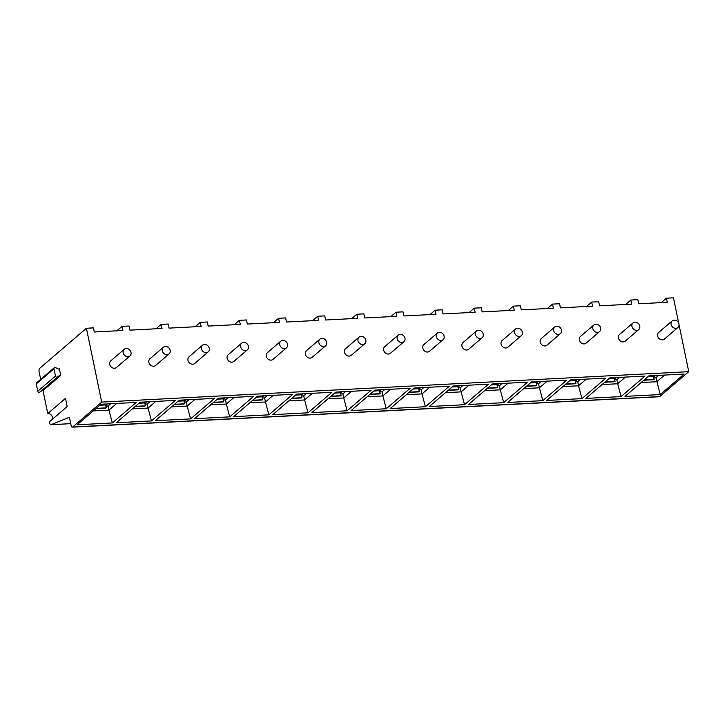 <?xml version="1.0" encoding="UTF-8"?>
<svg xmlns="http://www.w3.org/2000/svg" width="725" height="725" viewBox="0 0 725 725"><rect width="100%" height="100%" fill="white"/><g stroke="black" fill="none" stroke-linecap="round" stroke-linejoin="round"><path stroke-width="1.09" d="M50.922 424.714A2.628 1.169 -93 0 0 51.094 424.678L70.715 423.663L50.922 424.714A2.628 1.169 -93 0 1 49.717 423.001L49.463 421.778L67.18 406.58L65.477 398.378L47.768 413.567A4.377 3.707 -130.6 0 1 52.544 419.141M60.719 375.405L60.066 375.079L57.456 377.036A1.314 1.115 -130.6 0 1 55.481 376.058L53.958 368.744A1.314 1.115 -130.6 0 1 55.499 367.584L58.852 369.224L59.359 368.844L60.719 375.405L43.011 390.603L47.768 413.567M51.094 424.678L69.392 417.247L71.086 425.448A2.628 1.169 -93 0 0 72.282 427.161A2.628 1.169 -93 0 0 72.654 426.998L101.708 402.085L86.411 328.253L39.657 368.354A2.628 1.169 -93 0 0 39.105 371.735L40.682 379.347M43.011 390.603L42.349 390.277L39.748 392.225A1.314 1.115 -130.6 0 1 37.763 391.255L36.25 383.933A1.314 1.115 -130.6 0 1 36.567 382.873L54.284 367.684M116.888 330.817L122.027 326.404L129.077 326.042L129.92 330.138L162.019 328.479L161.167 324.374L156.02 328.788M678.772 323.504L673.462 297.839L666.411 298.202L661.272 302.615M86.411 328.253L93.462 327.881L94.313 331.987L122.878 330.509L122.027 326.404M666.411 298.202L667.263 302.307L638.698 303.784L637.846 299.679L630.804 300.05L625.657 304.464M630.804 300.05L631.647 304.147L599.557 305.814L598.705 301.709L591.663 302.071L586.525 306.485M591.663 302.071L592.515 306.177L560.425 307.835L559.573 303.739L552.532 304.101L547.384 308.515M552.532 304.101L553.374 308.207L521.284 309.865L520.441 305.769L513.391 306.131L508.252 310.545M513.391 306.131L514.243 310.228L482.152 311.895L481.3 307.79L474.259 308.161L469.111 312.566M474.259 308.161L475.102 312.257L443.011 313.925L442.168 309.82L435.118 310.182L429.979 314.596M435.118 310.182L435.97 314.288L403.879 315.946L403.028 311.85L395.986 312.212L390.838 316.626M395.986 312.212L396.829 316.317L364.738 317.976L363.896 313.871L356.845 314.242L351.707 318.656M356.845 314.242L357.697 318.338L325.607 320.006L324.755 315.901L317.713 316.263L312.566 320.677M317.713 316.263L318.556 320.368L286.466 322.027L285.623 317.931L278.572 318.293L273.434 322.707M278.572 318.293L279.424 322.398L247.334 324.057L246.482 319.961L239.44 320.323L234.293 324.737M239.44 320.323L240.292 324.419L208.193 326.087L207.35 321.982L200.299 322.353L195.161 326.757M161.167 324.374L168.209 324.012L169.061 328.117L201.151 326.449L200.299 322.353M101.708 402.085L688.75 371.671L678.99 324.528M623.246 341.901A4.377 3.707 -130.6 0 1 618.887 339.164A4.377 3.707 -130.6 0 1 619.549 334.47L633.007 322.924A4.377 3.707 -130.6 0 1 635.009 322.145A4.377 3.707 49.4 0 1 636.731 322.435A4.966 4.966 0 0 1 639.758 325.978A4.377 3.707 49.4 0 1 638.716 329.576L625.249 341.122A4.377 3.707 -130.6 0 1 623.246 341.901M584.114 343.922A4.377 3.707 -130.6 0 1 579.755 341.185A4.377 3.707 -130.6 0 1 580.417 336.5L593.875 324.954A4.377 3.707 -130.6 0 1 595.877 324.175A4.377 3.707 49.4 0 1 597.59 324.465A4.966 4.966 0 0 1 600.626 327.999A4.377 3.707 49.4 0 1 599.575 331.597L586.117 343.142A4.377 3.707 -130.6 0 1 584.114 343.922M544.973 345.952A4.377 3.707 -130.6 0 1 540.623 343.215A4.377 3.707 -130.6 0 1 541.276 338.53L554.734 326.984A4.377 3.707 -130.6 0 1 556.737 326.205A4.377 3.707 49.4 0 1 558.458 326.495A4.966 4.966 0 0 1 561.485 330.029A4.377 3.707 49.4 0 1 560.443 333.627L546.976 345.173A4.377 3.707 -130.6 0 1 544.973 345.952M505.842 347.982A4.377 3.707 -130.6 0 1 501.483 345.245A4.377 3.707 -130.6 0 1 502.144 340.551L515.602 329.005A4.377 3.707 -130.6 0 1 517.605 328.226A4.377 3.707 49.4 0 1 519.317 328.525A4.966 4.966 0 0 1 522.353 332.059A4.377 3.707 49.4 0 1 521.302 335.657L507.844 347.202A4.377 3.707 -130.6 0 1 505.842 347.982M466.701 350.012A4.377 3.707 -130.6 0 1 462.351 347.266A4.377 3.707 -130.6 0 1 463.003 342.581L476.461 331.035A4.377 3.707 -130.6 0 1 478.464 330.256A4.377 3.707 49.4 0 1 480.186 330.546A4.966 4.966 0 0 1 483.213 334.08A4.377 3.707 49.4 0 1 482.17 337.687L468.703 349.233A4.377 3.707 -130.6 0 1 466.701 350.012M427.569 352.033A4.377 3.707 -130.6 0 1 423.21 349.296A4.377 3.707 -130.6 0 1 423.871 344.611L437.329 333.065A4.377 3.707 -130.6 0 1 439.332 332.286A4.377 3.707 49.4 0 1 441.045 332.576A4.966 4.966 0 0 1 444.081 336.11A4.377 3.707 49.4 0 1 443.029 339.708L429.572 351.253A4.377 3.707 -130.6 0 1 427.569 352.033M388.428 354.063A4.377 3.707 -130.6 0 1 384.078 351.326A4.377 3.707 -130.6 0 1 384.73 346.641L398.197 335.086A4.377 3.707 -130.6 0 1 400.191 334.316A4.377 3.707 49.4 0 1 401.913 334.606A4.966 4.966 0 0 1 404.94 338.14A4.377 3.707 49.4 0 1 403.897 341.738L390.431 353.283A4.377 3.707 -130.6 0 1 388.428 354.063M349.296 356.093A4.377 3.707 -130.6 0 1 344.937 353.356A4.377 3.707 -130.6 0 1 345.598 348.662L359.056 337.116A4.377 3.707 -130.6 0 1 361.059 336.337A4.377 3.707 49.4 0 1 362.772 336.627A4.966 4.966 0 0 1 365.808 340.161A4.377 3.707 49.4 0 1 364.757 343.768L351.299 355.313A4.377 3.707 -130.6 0 1 349.296 356.093M310.164 358.114A4.377 3.707 -130.6 0 1 305.805 355.377A4.377 3.707 -130.6 0 1 306.458 350.692L319.924 339.146A4.377 3.707 -130.6 0 1 321.918 338.367A4.377 3.707 49.4 0 1 323.64 338.657A4.966 4.966 0 0 1 326.667 342.191A4.377 3.707 49.4 0 1 325.625 345.789L312.158 357.334A4.377 3.707 -130.6 0 1 310.164 358.114M271.023 360.144A4.377 3.707 -130.6 0 1 266.664 357.407A4.377 3.707 -130.6 0 1 267.326 352.722L280.783 341.176A4.377 3.707 -130.6 0 1 282.786 340.397A4.377 3.707 49.4 0 1 284.499 340.687A4.966 4.966 0 0 1 287.535 344.221A4.377 3.707 49.4 0 1 286.484 347.819L273.026 359.364A4.377 3.707 -130.6 0 1 271.023 360.144M231.891 362.174A4.377 3.707 -130.6 0 1 227.532 359.437A4.377 3.707 -130.6 0 1 228.185 354.743L241.652 343.197A4.377 3.707 -130.6 0 1 243.645 342.417A4.377 3.707 49.4 0 1 245.367 342.717A4.966 4.966 0 0 1 248.394 346.251A4.377 3.707 49.4 0 1 247.352 349.849L233.885 361.394A4.377 3.707 -130.6 0 1 231.891 362.174M192.75 364.195A4.377 3.707 -130.6 0 1 188.391 361.458A4.377 3.707 -130.6 0 1 189.053 356.772L202.511 345.227A4.377 3.707 -130.6 0 1 204.513 344.447A4.377 3.707 49.4 0 1 206.226 344.737A4.966 4.966 0 0 1 209.262 348.272A4.377 3.707 49.4 0 1 208.211 351.87L194.753 363.424A4.377 3.707 -130.6 0 1 192.75 364.195M153.618 366.225A4.377 3.707 -130.6 0 1 149.259 363.488A4.377 3.707 -130.6 0 1 149.912 358.803L163.379 347.257A4.377 3.707 -130.6 0 1 165.373 346.478A4.377 3.707 49.4 0 1 167.094 346.767A4.966 4.966 0 0 1 170.121 350.302A4.377 3.707 49.4 0 1 169.079 353.9L155.612 365.445A4.377 3.707 -130.6 0 1 153.618 366.225M114.477 368.255A4.377 3.707 -130.6 0 1 110.118 365.518A4.377 3.707 -130.6 0 1 110.78 360.833L124.238 349.278A4.377 3.707 -130.6 0 1 126.241 348.507A4.377 3.707 49.4 0 1 127.953 348.798A4.966 4.966 0 0 1 130.989 352.332A4.377 3.707 49.4 0 1 129.938 355.93L116.48 367.475A4.377 3.707 -130.6 0 1 114.477 368.255M662.387 339.871A4.377 3.707 -130.6 0 1 658.028 337.134A4.377 3.707 -130.6 0 1 658.69 332.449L672.147 320.894A4.377 3.707 -130.6 0 1 674.15 320.124A4.377 3.707 49.4 0 1 675.863 320.414A4.966 4.966 0 0 1 678.899 323.948A4.377 3.707 49.4 0 1 677.848 327.546L664.39 339.092A4.377 3.707 -130.6 0 1 662.387 339.871M677.848 327.546A4.377 3.707 49.4 0 1 675.845 328.325A4.377 3.707 -130.6 0 1 671.486 325.588A4.377 3.707 -130.6 0 1 672.147 320.894M638.716 329.576A4.377 3.707 49.4 0 1 636.713 330.355A4.377 3.707 -130.6 0 1 632.354 327.609A4.377 3.707 -130.6 0 1 633.007 322.924M599.575 331.597A4.377 3.707 49.4 0 1 597.572 332.376A4.377 3.707 -130.6 0 1 593.213 329.639A4.377 3.707 -130.6 0 1 593.875 324.954M560.443 333.627A4.377 3.707 49.4 0 1 558.44 334.406A4.377 3.707 -130.6 0 1 554.081 331.669A4.377 3.707 -130.6 0 1 554.734 326.984M521.302 335.657A4.377 3.707 49.4 0 1 519.299 336.436A4.377 3.707 -130.6 0 1 514.94 333.699A4.377 3.707 -130.6 0 1 515.602 329.005M482.17 337.687A4.377 3.707 49.4 0 1 480.168 338.457A4.377 3.707 -130.6 0 1 475.808 335.72A4.377 3.707 -130.6 0 1 476.461 331.035M443.029 339.708A4.377 3.707 49.4 0 1 441.027 340.487A4.377 3.707 -130.6 0 1 436.667 337.75A4.377 3.707 -130.6 0 1 437.329 333.065M403.897 341.738A4.377 3.707 49.4 0 1 401.895 342.517A4.377 3.707 -130.6 0 1 397.536 339.78A4.377 3.707 -130.6 0 1 398.197 335.086M364.757 343.768A4.377 3.707 49.4 0 1 362.754 344.547A4.377 3.707 -130.6 0 1 358.395 341.801A4.377 3.707 -130.6 0 1 359.056 337.116M325.625 345.789A4.377 3.707 49.4 0 1 323.622 346.568A4.377 3.707 -130.6 0 1 319.263 343.831A4.377 3.707 -130.6 0 1 319.924 339.146M286.484 347.819A4.377 3.707 49.4 0 1 284.481 348.598A4.377 3.707 -130.6 0 1 280.122 345.861A4.377 3.707 -130.6 0 1 280.783 341.176M247.352 349.849A4.377 3.707 49.4 0 1 245.349 350.628A4.377 3.707 -130.6 0 1 240.99 347.891A4.377 3.707 -130.6 0 1 241.652 343.197M208.211 351.87A4.377 3.707 49.4 0 1 206.208 352.649A4.377 3.707 -130.6 0 1 201.858 349.912A4.377 3.707 -130.6 0 1 202.511 345.227M169.079 353.9A4.377 3.707 49.4 0 1 167.076 354.679A4.377 3.707 -130.6 0 1 162.717 351.942A4.377 3.707 -130.6 0 1 163.379 347.257M129.938 355.93A4.377 3.707 49.4 0 1 127.935 356.709A4.377 3.707 -130.6 0 1 123.585 353.972A4.377 3.707 -130.6 0 1 124.238 349.278M72.282 427.161L659.324 396.747A2.628 1.169 -93 0 0 659.705 396.593L688.75 371.671M684.137 374.055L660.221 394.563L625.004 396.385L648.911 375.876L684.137 374.055M644.996 376.076L621.089 396.593L585.863 398.415L609.779 377.906L644.996 376.076M605.864 378.106L581.957 398.614L546.732 400.445L570.638 379.927L605.864 378.106M566.732 380.136L542.817 400.644L507.591 402.466L531.507 381.957L566.732 380.136M527.592 382.166L503.685 402.674L468.459 404.496L492.366 383.987L527.592 382.166M488.46 384.187L464.544 404.704L429.318 406.526L453.234 386.017L488.46 384.187M449.319 386.217L425.412 406.725L390.186 408.556L414.093 388.038L449.319 386.217M410.187 388.247L386.271 408.755L351.045 410.577L374.961 390.068L410.187 388.247M371.046 390.267L347.139 410.785L311.913 412.607L335.82 392.098L371.046 390.267M331.914 392.298L307.998 412.806L272.772 414.637L296.688 394.119L331.914 392.298M292.773 394.327L268.866 414.836L233.64 416.657L257.547 396.149L292.773 394.327M253.641 396.358L229.725 416.866L194.508 418.688L218.415 398.179L253.641 396.358M214.5 398.378L190.593 418.896L155.368 420.718L179.274 400.209L214.5 398.378M175.368 400.408L151.453 420.917L116.236 422.748L140.142 402.23L175.368 400.408M136.227 402.438L112.321 422.947L77.095 424.768L101.011 404.26L136.227 402.438M664.589 375.061L656.823 381.731L641.145 382.546M660.221 394.563L655.971 377.625L653.814 377.743L654.041 379.474L644.117 379.991M658.599 375.378L655.971 377.625M643.854 380.217L653.488 379.719A3.942 1.758 -93 0 0 654.041 379.474M655.056 375.559A4.377 1.958 -93 0 1 654.421 376.511L653.669 377.154L654.158 379.383M653.687 377.145L653.814 377.743M621.089 396.593L617.682 383.761L602.004 384.567M625.457 377.091L617.682 383.761L616.83 379.655L614.682 379.764L614.909 381.504L604.985 382.021M619.458 377.399L616.83 379.655M604.713 382.247L614.347 381.749A3.942 1.758 -93 0 0 614.909 381.504M615.924 377.589A4.377 1.958 -93 0 1 615.28 378.541L614.537 379.184L615.018 381.404M614.546 379.175L614.682 379.764M581.957 398.614L578.55 385.782L562.872 386.597M586.317 379.121L578.55 385.782L577.698 381.685L575.541 381.794L575.777 383.534L565.844 384.042M580.326 379.429L577.698 381.685M565.582 384.277L575.215 383.77A3.942 1.758 -93 0 0 575.777 383.534M576.783 379.61A4.377 1.958 -93 0 1 576.148 380.571L575.396 381.214L575.886 383.434M575.414 381.196L575.541 381.794M542.817 400.644L539.409 387.812L523.731 388.627M547.185 381.151L539.409 387.812L538.557 383.715L536.409 383.824L536.636 385.555L526.713 386.072M541.185 381.459L538.557 383.715M526.441 386.298L536.074 385.8A3.942 1.758 -93 0 0 536.636 385.555M537.651 381.64A4.377 1.958 -93 0 1 537.007 382.601L536.264 383.235L536.745 385.464M536.273 383.226L536.409 383.824M503.685 402.674L500.277 389.842L484.599 390.648M508.044 383.172L500.277 389.842L499.425 385.736L497.268 385.854L497.504 387.585L487.572 388.102M502.053 383.489L499.425 385.736M487.309 388.328L496.942 387.83A3.942 1.758 -93 0 0 497.504 387.585M498.519 383.67A4.377 1.958 -93 0 1 497.876 384.622L497.123 385.265L497.613 387.485M497.142 385.256L497.268 385.845M464.544 404.704L461.136 391.872L445.458 392.678M468.912 385.202L461.136 391.872L460.293 387.766L458.137 387.875L458.363 389.615L448.44 390.123M462.913 385.51L460.293 387.766M448.168 390.358L457.801 389.86A3.942 1.758 -93 0 0 458.363 389.615M459.378 385.691A4.377 1.958 -93 0 1 458.735 386.652L457.992 387.295L458.472 389.515M458.01 387.277L458.137 387.875M425.412 406.725L422.004 393.892L406.326 394.708M429.771 387.232L422.004 393.892L421.153 389.796L418.996 389.905L419.231 391.636L409.299 392.153M423.781 387.54L421.153 389.796M409.036 392.379L418.669 391.881A3.942 1.758 -93 0 0 419.231 391.636M420.246 387.721A4.377 1.958 -93 0 1 419.603 388.682L418.851 389.316L419.34 391.545M418.869 389.307L418.996 389.905M386.271 408.755L382.863 395.923L367.185 396.738M390.639 389.252L382.863 395.923L382.021 391.817L379.864 391.935L380.09 393.666L370.167 394.183M384.64 389.57L382.021 391.817M369.895 394.409L379.528 393.911A3.942 1.758 -93 0 0 380.09 393.666M381.105 389.751A4.377 1.958 -93 0 1 380.462 390.702L379.719 391.346L380.199 393.575M379.737 391.337L379.864 391.935M347.139 410.785L343.732 397.952L328.053 398.759M351.498 391.282L343.732 397.952L342.88 393.847L340.723 393.956L340.958 395.696L331.026 396.212M345.508 391.591L342.88 393.847M330.763 396.439L340.397 395.941A3.942 1.758 -93 0 0 340.958 395.696M341.973 391.781A4.377 1.958 -93 0 1 341.33 392.733L340.587 393.376L341.067 395.596M340.596 393.367L340.723 393.956M307.998 412.806L304.591 399.973L288.913 400.789M312.366 393.312L304.591 399.973L303.748 395.877L301.591 395.986L301.817 397.726L291.894 398.233M306.367 393.621L303.748 395.877M291.622 398.469L301.256 397.962A3.942 1.758 -93 0 0 301.817 397.726M302.833 393.802A4.377 1.958 -93 0 1 302.189 394.763L301.446 395.406L301.926 397.626M301.464 395.388L301.591 395.986M268.866 414.836L265.459 402.003L249.781 402.819M273.225 395.343L265.459 402.003L264.607 397.907L262.45 398.016L262.686 399.747L252.753 400.263M267.235 395.651L264.607 397.907M252.49 400.49L262.124 399.992A3.942 1.758 -93 0 0 262.686 399.747M263.701 395.832A4.377 1.958 -93 0 1 263.057 396.792L262.314 397.427L262.794 399.656M262.323 397.418L262.45 398.016M229.725 416.866L226.318 404.033L210.64 404.84M234.093 397.363L226.318 404.033L225.475 399.928L223.318 400.046M228.103 397.681L225.475 399.928M213.358 402.52L222.983 402.022A3.942 1.758 -93 0 0 223.545 401.777L223.191 399.448M224.56 397.862A4.377 1.958 -93 0 1 223.916 398.813L223.173 399.457L223.653 401.677M190.593 418.896L187.186 406.063L171.508 406.87M194.953 399.393L187.186 406.063L186.334 401.958L184.177 402.067L184.413 403.807L174.48 404.314M188.962 399.702L186.334 401.958M174.218 404.55L183.851 404.052A3.942 1.758 -93 0 0 184.413 403.807M185.428 399.883A4.377 1.958 -93 0 1 184.784 400.843L184.041 401.487L184.522 403.707M184.05 401.469L184.177 402.067M151.453 420.917L148.045 408.084L132.367 408.9M155.821 401.423L148.045 408.084L147.202 403.988L145.045 404.097L145.272 405.828L135.348 406.344M149.83 401.732L147.202 403.988M135.086 406.571L144.71 406.072A3.942 1.758 -93 0 0 145.272 405.828M146.287 401.913A4.377 1.958 -93 0 1 145.653 402.873L144.9 403.508L145.381 405.737M144.918 403.499L145.045 404.097M112.321 422.947L108.913 410.114L93.235 410.93M116.68 403.444L108.913 410.114L108.061 406.009L105.904 406.127L106.14 407.858L96.217 408.374M110.689 403.762L108.061 406.009M95.945 408.601L105.578 408.103A3.942 1.758 -93 0 0 106.14 407.858M107.155 403.943A4.377 1.958 -93 0 1 106.512 404.894L105.768 405.538L106.249 407.767M105.778 405.529L105.904 406.127M59.359 368.844L58.888 369.252M72.654 426.998L659.705 396.593M654.421 376.511L647.769 376.855M615.28 378.541L608.628 378.885M576.148 380.571L569.497 380.915M537.007 382.601L530.356 382.945M497.876 384.622L491.224 384.966M458.735 386.652L452.083 386.996M419.603 388.682L412.951 389.026M380.462 390.702L373.819 391.047M341.33 392.733L334.678 393.077M302.189 394.763L295.546 395.107M263.057 396.792L256.405 397.137M223.545 401.777L213.621 402.293M223.916 398.813L217.273 399.158M184.784 400.843L178.132 401.188M145.653 402.873L139.001 403.218M106.512 404.894L99.86 405.239M42.349 390.277L60.066 375.079M39.748 392.225L57.456 377.036M37.763 391.255L55.481 376.058M36.25 383.933L53.958 368.744"/></g></svg>
